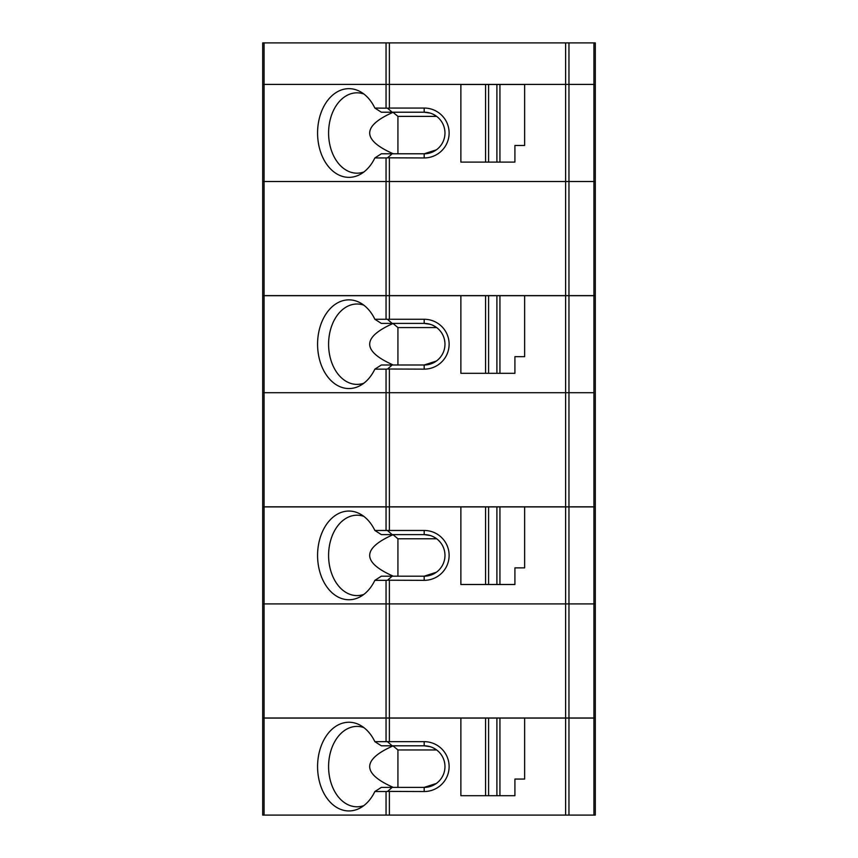 <?xml version="1.0" encoding="UTF-8"?>
<svg xmlns="http://www.w3.org/2000/svg" width="858" height="858" viewBox="0 0 858 858"><rect width="100%" height="100%" fill="white"/><g stroke="black" fill="none" stroke-linecap="round" stroke-linejoin="round"><path stroke-width="1.29" d="M264.082 295.699L389.382 295.699L389.382 181.51L264.082 181.51L264.082 295.699L262.698 295.699L262.698 181.51L264.082 181.51L262.698 181.51L262.698 42.9L264.082 42.9L264.082 84.406L386.046 84.406L262.698 84.406L264.082 84.406L264.082 181.51L595.302 181.51L595.302 42.9L568.961 42.9L568.961 84.406L389.382 84.406L593.918 84.406L568.961 84.406L568.961 181.51L593.918 181.51L593.918 84.406L595.302 84.406L593.918 84.406L593.918 42.9M436.325 149.871L424.184 153.786L424.184 157.947L387.569 157.818L392.16 153.786L424.184 153.786A20.785 20.785 0 0 0 444.97 133.001A20.785 20.785 0 0 0 424.184 112.216L392.16 112.216L387.569 108.194L389.382 108.054L389.382 84.406L386.046 84.406L389.382 84.406L389.382 42.9L264.082 42.9M389.382 42.9L568.961 42.9M595.302 295.699L595.302 181.51L593.918 181.51L593.918 295.699L595.302 295.699M389.382 157.947L389.382 181.51L568.961 181.51L568.961 295.699L593.918 295.699M568.961 295.699L524.624 295.699L524.624 356.671L514.918 356.671L514.918 373.305L460.875 373.305L460.875 295.699L485.564 295.699L485.564 373.305M389.382 295.699L460.875 295.699M264.082 295.613L264.082 392.707L593.918 392.707L593.918 295.613L262.698 295.613L262.698 392.707L264.082 392.707L262.698 392.707L262.698 506.896L485.564 506.896L485.564 584.502L488.588 584.502L488.588 506.896L485.564 506.896M524.624 506.896L524.624 567.867L514.918 567.867L514.918 584.502L499.935 584.502L499.935 506.896L593.918 506.896L593.918 392.707L565.626 392.707L565.626 506.896M593.918 295.613L595.302 295.613L595.302 506.896L593.918 506.896M593.918 506.81L595.302 506.81L595.302 718.092L593.918 718.092L593.918 603.903L595.302 603.903L593.918 603.903L593.918 506.81L568.961 506.81L568.961 603.903L593.918 603.903L565.626 603.903L568.961 603.903L568.961 718.092L593.918 718.092M568.961 506.81L262.698 506.81L262.698 603.903L264.082 603.903L262.698 603.903L262.698 718.092L485.564 718.092L485.564 795.698L488.588 795.698L488.588 718.092L485.564 718.092M264.082 506.81L264.082 603.903L565.626 603.903L565.626 718.092L524.624 718.092L524.624 779.064L514.918 779.064L514.918 795.698L488.588 795.698M568.961 718.092L565.626 718.092M499.935 162.108L499.935 84.502L524.624 84.502L524.624 145.474L514.918 145.474L514.918 162.108L460.875 162.108L460.875 84.502L485.564 84.502L485.564 162.108M499.935 84.502L485.564 84.502M496.9 162.108L496.9 84.502M488.588 162.108L488.588 84.502M387.569 157.818L386.046 157.947L386.046 295.699M392.16 153.786L381.338 153.786A1068.971 258.526 165.6 0 1 374.86 157.947L386.046 157.947M387.569 108.194L374.86 108.054A44.348 31.36 -90 0 0 360.349 91.699A44.348 31.36 -90 0 0 317.578 133.001A44.348 31.36 -90 0 0 360.349 174.313A44.348 31.36 -90 0 0 374.86 157.947M389.382 108.054L424.184 108.054A24.946 24.946 0 0 1 449.12 133.001A24.946 24.946 0 0 1 424.184 157.947M436.325 116.13L433.247 114.296M430.137 113.084L424.184 112.216L424.184 108.054M436.647 116.377L397.93 116.377L393.039 112.312C361.84 126.147 361.926 139.972 393.275 153.786M397.93 116.377L397.93 153.786M374.86 108.054A1068.971 258.526 14.4 0 1 381.338 112.216L392.16 112.216M363.856 93.994A40.187 28.421 -90 0 0 357.014 92.814A40.187 28.421 -90 0 0 328.593 133.001A40.187 28.421 -90 0 0 357.014 173.187A40.187 28.421 -90 0 0 363.856 172.008M389.382 506.896L389.382 392.707L386.046 392.707L386.046 506.896M374.86 369.144A1068.971 258.526 165.6 0 0 381.338 364.993L392.16 364.993L387.569 369.015L424.184 369.144A24.946 24.946 0 0 0 449.12 344.197A24.946 24.946 0 0 0 424.184 319.262L374.86 319.262A44.348 31.36 -90 0 0 360.349 302.895A44.348 31.36 -90 0 0 317.578 344.197A44.348 31.36 -90 0 0 360.349 385.51A44.348 31.36 -90 0 0 374.86 369.144L386.046 369.144L386.046 392.707L264.082 392.707L264.082 506.896M387.569 369.015L386.046 369.144M392.16 364.993L424.184 364.993A20.785 20.785 0 0 0 444.97 344.197A20.785 20.785 0 0 0 424.184 323.412L392.16 323.412L387.569 319.391M389.382 369.144L389.382 392.707L565.626 392.707L565.626 295.613M424.184 369.144L424.184 364.993L436.325 361.068M436.325 327.327L433.247 325.493M430.137 324.281L424.184 323.412L424.184 319.262M436.647 327.574L397.93 327.574L393.039 323.509C361.84 337.344 361.926 351.169 393.275 364.993M397.93 327.574L397.93 364.993M499.935 373.305L499.935 295.699L485.564 295.699M496.9 373.305L496.9 295.699M488.588 373.305L488.588 295.699M374.86 319.262A1068.971 258.526 14.4 0 1 381.338 323.412L392.16 323.412M499.935 295.699L524.624 295.699M363.856 305.191A40.187 28.421 -90 0 0 357.014 304.011A40.187 28.421 -90 0 0 328.593 344.197A40.187 28.421 -90 0 0 357.014 384.395A40.187 28.421 -90 0 0 363.856 383.204M389.382 718.092L389.382 603.903L386.046 603.903L386.046 718.092M374.86 580.34A1068.971 258.526 165.6 0 0 381.338 576.19L392.16 576.19L387.569 580.212L424.184 580.34A24.946 24.946 0 0 0 449.12 555.394A24.946 24.946 0 0 0 424.184 530.459L374.86 530.459A44.348 31.36 -90 0 0 360.349 514.092A44.348 31.36 -90 0 0 317.578 555.394A44.348 31.36 -90 0 0 360.349 596.707A44.348 31.36 -90 0 0 374.86 580.34L386.046 580.34L386.046 603.903L264.082 603.903L264.082 718.092M387.569 580.212L386.046 580.34M499.935 584.502L488.588 584.502M460.875 506.896L460.875 584.502L485.564 584.502M392.16 576.19L424.184 576.19A20.785 20.785 0 0 0 444.97 555.394A20.785 20.785 0 0 0 424.184 534.609L392.16 534.609L387.569 530.587M389.382 580.34L389.382 603.903L565.626 603.903L565.626 506.81M424.184 580.34L424.184 576.19L436.325 572.265M436.325 538.524L433.247 536.69M430.137 535.489L424.184 534.609L424.184 530.459M436.647 538.77L397.93 538.77L393.039 534.706C361.84 548.541 361.926 562.376 393.275 576.19M397.93 538.77L397.93 576.19M499.935 506.896L488.588 506.896M496.9 584.502L496.9 506.896M374.86 530.459A1068.971 258.526 14.4 0 1 381.338 534.609L392.16 534.609M363.856 516.387A40.187 28.421 -90 0 0 357.014 515.208A40.187 28.421 -90 0 0 328.593 555.394A40.187 28.421 -90 0 0 357.014 595.591A40.187 28.421 -90 0 0 363.856 594.401M568.961 815.1L593.918 815.1L593.918 718.007L568.961 718.007L568.961 815.1L262.698 815.1L262.698 718.007L264.082 718.007L264.082 815.1M374.86 791.537A1068.971 258.526 165.6 0 0 381.338 787.387L392.16 787.387L387.569 791.408L424.184 791.537A24.946 24.946 0 0 0 449.12 766.602A24.946 24.946 0 0 0 424.184 741.655L374.86 741.655A44.348 31.36 -90 0 0 360.349 725.289A44.348 31.36 -90 0 0 317.578 766.602A44.348 31.36 -90 0 0 360.349 807.904A44.348 31.36 -90 0 0 374.86 791.537L386.046 791.537L386.046 815.1M387.569 791.408L386.046 791.537M460.875 718.092L460.875 795.698L485.564 795.698M392.16 787.387L424.184 787.387A20.785 20.785 0 0 0 444.97 766.602A20.785 20.785 0 0 0 424.184 745.806L392.16 745.806L387.569 741.784M593.918 718.007L595.302 718.007L595.302 815.1L593.918 815.1M568.961 718.007L264.082 718.007M424.184 791.537L424.184 787.387L436.325 783.472M436.325 749.731L433.247 747.897M430.137 746.685L424.184 745.806L424.184 741.655M436.647 749.967L397.93 749.967L393.039 745.902C361.84 759.748 361.926 773.573 393.275 787.387M397.93 749.967L397.93 787.387M499.935 795.698L499.935 718.092L488.588 718.092M496.9 795.698L496.9 718.092M374.86 741.655A1068.971 258.526 14.4 0 1 381.338 745.806L392.16 745.806M499.935 718.092L524.624 718.092M363.856 727.595A40.187 28.421 -90 0 0 357.014 726.404A40.187 28.421 -90 0 0 328.593 766.602A40.187 28.421 -90 0 0 357.014 806.788A40.187 28.421 -90 0 0 363.856 805.608M565.626 42.9L565.626 295.699M386.046 42.9L386.046 108.054M568.961 295.613L568.961 506.896M386.046 295.613L386.046 319.262M389.382 319.262L389.382 295.613M386.046 506.81L386.046 530.459M389.382 530.459L389.382 506.81M389.382 815.1L389.382 791.537M386.046 718.007L386.046 741.655M565.626 718.007L565.626 815.1M389.382 741.655L389.382 718.007"/></g></svg>
